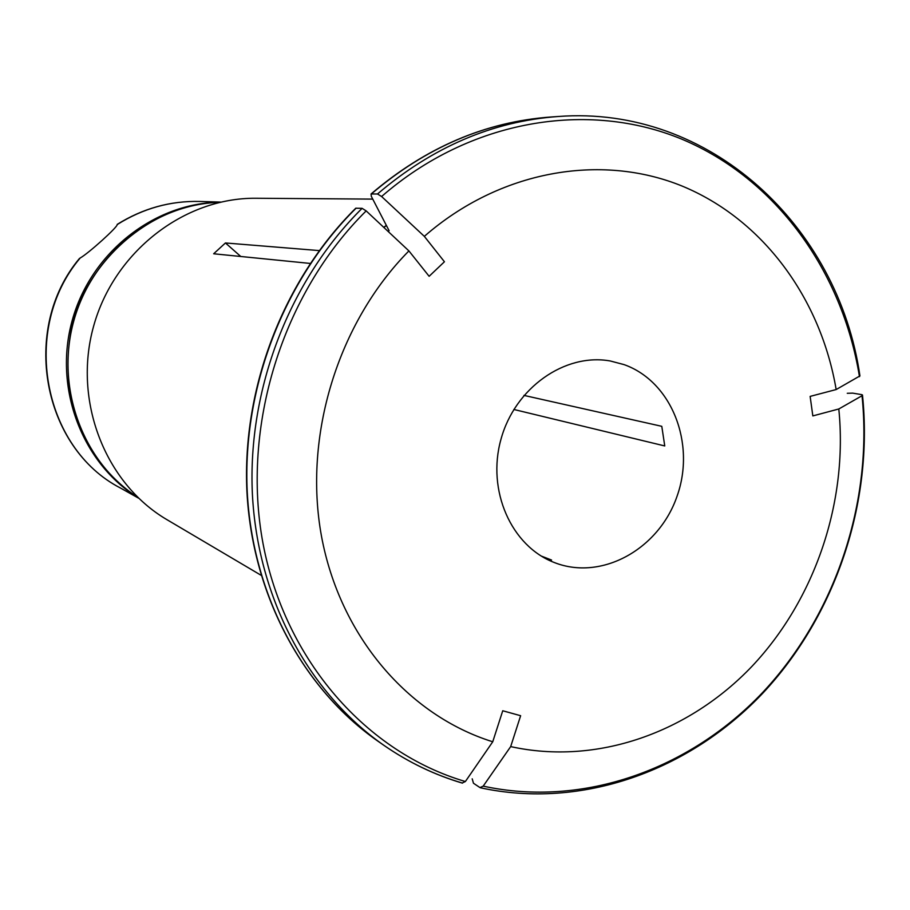 <?xml version="1.0" encoding="UTF-8"?>
<svg xmlns="http://www.w3.org/2000/svg" width="910" height="910" viewBox="0 0 910 910"><rect width="100%" height="100%" fill="white"/><g stroke="black" fill="none" stroke-linecap="round" stroke-linejoin="round"><path stroke-width="1.36" d="M117.197 224.577L117.185 224.406C142.87 208.39 170.386 200.746 199.756 201.451C170.42 200.735 142.904 208.447 117.197 224.577C117.799 226.931 88.623 253.287 80.148 258.031C20.441 328.658 42.747 448.004 120.347 487.965L138.684 498.236M138.286 497.85C82.196 463.543 53.258 388.229 72.231 320.354C90.909 252.411 154.495 202.748 220.243 202.213M120.347 487.965C42.565 447.765 20.202 329.056 79.432 258.508L80.148 258.031M546.148 558.82L551.574 560.048L541.268 556.055M847.267 393.291L852.681 393.131L861.429 394.576L862.464 394.963L862.02 395.736C872.986 502.286 835.585 614.603 762.876 692.248C689.882 769.348 583.333 807.83 483.199 786.138L479.979 787.594L473.473 783.248L472.199 778.823M483.199 786.138L510.681 746.598L520.634 715.715L502.741 710.767L492.742 741.775C408.635 715.556 340.033 636.499 321.48 536.183C303.11 435.913 337.837 322.845 408.909 250.91L366.173 210.892L362.1 208.333L355.753 208.219C283.658 279.654 241.969 387.489 246.917 491.389C252.241 595.288 303.155 689.075 378.003 741.229L383.94 745.358C308.854 693.045 257.678 598.689 252.377 493.914C247.463 389.161 289.528 280.325 362.1 208.333M462.462 783.146C434.65 774.922 408.476 762.33 383.94 745.358C408.397 762.273 434.479 774.819 462.189 782.998L465.374 781.531L492.742 741.775M408.909 250.91L429.133 276.299L444.433 261.762L424.333 236.361C499.726 170.443 600.577 152.994 681.726 185.902C762.921 219.219 820.706 298.446 836.165 389.548L810.139 396.396L812.835 415.915L838.804 408.977C848.097 501.467 815.326 599.076 752.115 666.188C688.665 732.857 596.562 765.549 510.681 746.598M862.02 395.736L838.804 408.977M523.933 395.395L661.786 426.324L664.755 445.945L513.843 409.466M240.786 256.495L225.441 242.959L213.668 253.776L310.208 263.434M624.101 364.626C671.716 381.495 695.934 443.534 677.051 496.246C658.908 549.242 601.635 581.149 554.429 562.573C511.329 546.307 486.52 490.513 500.989 439.223C514.98 387.808 564.973 352.739 610.303 360.986L624.101 364.626M424.333 236.361L381.597 196.514L377.502 193.989L371.064 193.978L371.314 196.332L389.116 230.742M225.441 242.959L319.217 250.591M859.916 375.921L836.165 389.548M261.09 575.279L166.712 519.53C105.071 483.255 72.754 400.787 93.582 326.292C114.069 251.706 184.218 197.629 255.744 198.255L372.759 199.108M465.374 781.531C366.98 752.559 285.421 661.263 263.104 543.975C240.957 426.767 282.145 294.032 366.173 210.892M356.14 208.14C284.056 279.575 242.299 387.569 247.213 491.536C252.502 595.527 303.371 689.223 378.003 741.229M383.918 227.511L386.397 225.487M381.597 196.514C469.958 119.449 588.122 100.134 682.182 139.321C776.344 179.008 842.376 271.476 859.472 376.672M377.502 193.989C432.466 147.067 492.708 121.246 558.205 116.503C709.709 104.957 838.372 226.215 859.927 375.898M371.075 193.966C425.709 147.386 485.69 121.724 550.994 116.992C485.883 121.701 426.028 147.34 371.428 193.898M137.91 497.486C82.981 462.53 55.066 387.967 73.824 320.798C92.331 253.56 154.643 204.011 219.742 202.327C146.624 203.385 80.592 268.348 70.457 334.436C58.831 405.655 89.601 465.886 137.922 497.497M199.756 201.451L220.789 202.088M386.318 225.327L383.77 227.375M480.582 787.821C581.638 809.65 689.052 770.941 762.569 693.443C835.812 615.399 873.486 502.513 862.509 395.304M550.994 116.992L558.205 116.503"/></g></svg>
